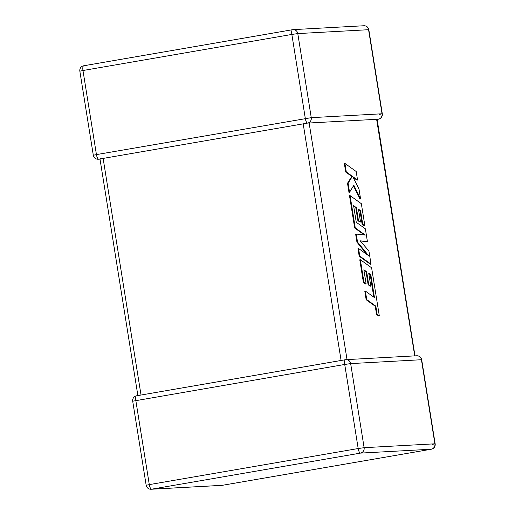 <?xml version="1.0" encoding="UTF-8"?>
<svg xmlns="http://www.w3.org/2000/svg" width="515" height="515" viewBox="0 0 515 515"><rect width="100%" height="100%" fill="white"/><g stroke="black" fill="none" stroke-linecap="round" stroke-linejoin="round"><path stroke-width="0.77" d="M307.603 123.091A4.725 1.532 -99.8 0 1 305.318 118.514L291.851 34.434L82.973 70.516L96.44 154.597L311.26 117.665L382.033 113.783L368.573 29.709L297.792 33.591L311.26 117.665A4.725 4.468 -93.1 0 1 307.603 123.091L309.135 123.008L347.033 359.599M100.007 159.129L98.236 159.232A4.725 4.468 86.9 0 0 98.719 159.174L307.494 123.111M378.506 119.184A4.725 1.532 -99.8 0 1 378.435 119.203A4.725 1.532 -99.8 0 1 378.377 119.21L377.102 119.306M414.736 355.884L376.607 119.248M103.129 158.414L141.026 395.031L341.097 360.474L303.2 123.851M376.845 119.293L309.135 123.008M100.258 159.09L100.431 158.723M370.832 274.759L374.463 297.599L365.386 291.084L366.751 299.621L375.828 306.135L377.141 314.337L379.317 315.895L371.611 267.794L360.358 259.721L363.983 282.355L366.12 283.874L363.86 269.77L366.654 271.759L368.714 284.615L370.794 286.095L368.734 273.24L370.832 274.759L370.24 274.862L373.781 297.11M365.386 291.084L364.794 291.187L366.165 299.724L375.242 306.238L376.555 314.44L378.725 315.998L379.317 315.895M366.751 299.621L366.165 299.724M375.828 306.135L375.242 306.238M377.141 314.337L376.555 314.44M360.358 259.721L359.773 259.818L363.397 282.458L365.534 283.971L366.12 283.874M363.983 282.355L363.397 282.458M363.957 270.356L366.068 271.862L368.128 284.718L370.208 286.198L370.794 286.095M366.654 271.759L366.068 271.862M368.714 284.615L368.128 284.718M368.83 273.838L370.24 274.862M367.414 241.58L365.367 228.815L356.258 222.28L353.599 205.672L356.393 207.661L358.446 220.517L360.526 221.997L358.466 209.142L360.564 210.661L362.753 224.315L364.89 225.828L361.343 203.689L350.091 195.61L355.26 227.894L365.277 235.072L356.251 234.055L357.526 242.044L368.624 255.71L358.562 248.5L359.779 256.11L371.032 264.182L368.927 251.043L360.172 240.814L367.414 241.58L360.326 240.994M371.032 264.182L370.446 264.285L359.193 256.213L357.977 248.597L358.562 248.5M353.689 206.257L355.801 207.757L357.861 220.62L359.94 222.1L360.526 221.997M356.393 207.661L355.801 207.757M358.446 220.517L357.861 220.62M358.562 209.74L359.972 210.764L362.161 224.411L364.298 225.93L364.89 225.828M360.564 210.661L359.972 210.764M362.753 224.315L362.161 224.411M350.091 195.61L349.505 195.713L354.674 227.991L364.408 234.975M355.26 227.894L354.674 227.991M356.251 234.055L355.659 234.158L356.94 242.147L367.021 254.558M357.526 242.044L356.94 242.147M359.779 256.11L359.193 256.213M360.584 198.97L359.007 189.108L352.756 176.606L357.552 180.038L356.187 171.508L344.934 163.435L344.348 163.538L345.713 172.061L351.822 176.426L347.509 183.25L348.964 192.372L349.556 192.269L353.837 185.233L360.584 198.97L359.998 199.073L353.483 185.812M344.934 163.435L346.299 171.959L345.713 172.061M346.299 171.959L352.408 176.323L351.822 176.426M352.408 176.323L348.095 183.153L347.509 183.25M348.095 183.153L349.556 192.269M353.168 177.418L356.966 180.141L357.552 180.038M135.831 400.541L149.298 484.615L358.183 448.533L344.715 364.459L132.703 401.204A4.725 4.725 0 0 1 136.565 395.797A4.725 1.532 80.2 0 0 135.831 400.541M350.657 363.609L364.124 447.69L434.898 443.808L421.431 359.728L350.657 363.609A4.725 4.468 -93.1 0 0 345.501 359.708A4.725 1.532 80.2 0 0 345.443 359.715A4.725 1.532 80.2 0 0 344.715 364.459L350.657 363.609M432.027 444.484L434.898 443.808A4.725 4.468 -93.1 0 1 431.242 449.228A4.725 1.532 80.2 0 0 431.293 449.222L222.416 485.304A4.725 1.532 80.2 0 1 222.358 485.31L431.242 449.228L360.461 453.11L151.584 489.192L222.358 485.31A4.725 4.468 86.9 0 1 221.868 485.368A4.725 4.725 0 0 0 222.416 485.304A4.725 1.532 80.2 0 0 222.474 485.291M379.169 114.459L382.297 113.796L368.83 29.722A4.725 4.725 0 0 0 363.905 25.75L293.132 29.632A4.725 4.725 0 0 0 292.584 29.696A4.725 1.532 -99.8 0 1 292.642 29.69A4.725 4.468 -93.1 0 1 297.792 33.591L291.851 34.434A4.725 1.532 -99.8 0 1 292.584 29.696L83.707 65.778A4.725 4.725 0 0 0 79.844 71.179L82.973 70.516A4.725 1.532 -99.8 0 1 83.707 65.778A4.725 1.532 -99.8 0 1 83.758 65.772L292.526 29.709M363.905 25.75A4.725 4.468 86.9 0 1 368.573 29.709L368.83 29.722M377.122 119.429L378.435 119.203A4.725 4.725 0 0 0 382.297 113.796L382.033 113.783A4.725 4.468 86.9 0 1 378.377 119.21M98.719 159.174A4.725 1.532 -99.8 0 1 96.44 154.597L93.312 155.26L79.844 71.179M136.623 395.79A4.725 1.532 80.2 0 0 136.565 395.797L345.443 359.715A4.725 4.725 0 0 1 345.99 359.657L416.764 355.768A4.725 4.468 86.9 0 1 421.431 359.728L421.688 359.74A4.725 4.725 0 0 0 416.764 355.768M146.17 485.278A4.725 4.725 0 0 0 151.095 489.25A4.725 4.468 -93.1 0 0 151.584 489.192A4.725 1.532 80.2 0 1 149.298 484.615L146.17 485.278L132.703 401.204M358.183 448.533A4.725 1.532 80.2 0 0 360.461 453.11A4.725 4.468 86.9 0 0 364.124 447.69L358.183 448.533M373.015 288.49L372.429 288.593M93.312 155.26A4.725 4.725 0 0 0 98.236 159.232M151.095 489.25L221.868 485.368M431.293 449.222A4.725 4.725 0 0 0 435.156 443.821L421.688 359.74M99.994 159.071L137.878 395.572M377.102 119.3L414.993 355.871"/></g></svg>
